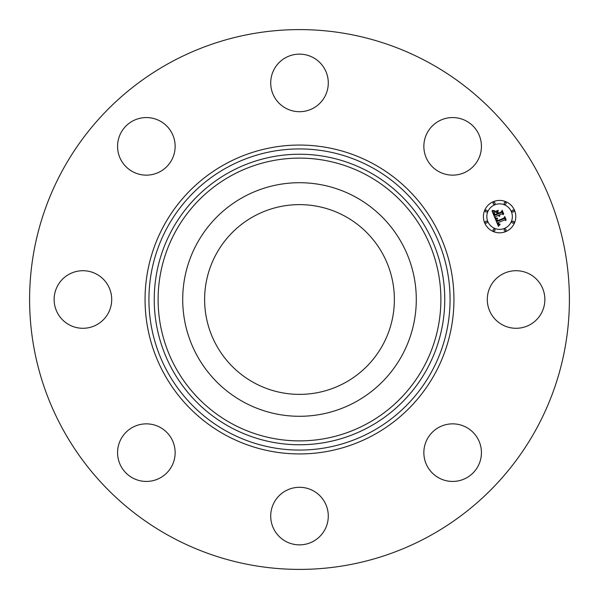 <?xml version="1.0" encoding="UTF-8"?>
<svg xmlns="http://www.w3.org/2000/svg" width="599" height="599" viewBox="0 0 599 599"><rect width="100%" height="100%" fill="white"/><g stroke="black" fill="none" stroke-linecap="round" stroke-linejoin="round"><path stroke-width="0.9" d="M254.013 382.761A94.874 94.874 0 0 1 216.239 254.013A94.874 94.874 0 0 1 344.987 216.239A94.874 94.874 0 0 1 382.761 344.987A94.874 94.874 0 0 1 254.013 382.761M170.101 536.36A269.902 269.902 0 0 1 62.64 170.101A269.902 269.902 0 0 1 428.899 62.64A269.902 269.902 0 0 1 536.36 428.899A269.902 269.902 0 0 1 170.101 536.36M480.271 138.249A28.789 28.789 0 0 1 460.751 173.98A28.789 28.789 0 0 1 425.02 154.46A28.789 28.789 0 0 1 444.54 118.729A28.789 28.789 0 0 1 480.271 138.249M313.299 57.654A28.789 28.789 0 0 1 324.763 96.724A28.789 28.789 0 0 1 285.701 108.187A28.789 28.789 0 0 1 274.237 69.117A28.789 28.789 0 0 1 313.299 57.654M138.249 118.729A28.789 28.789 0 0 1 173.98 138.249A28.789 28.789 0 0 1 154.46 173.98A28.789 28.789 0 0 1 118.729 154.46A28.789 28.789 0 0 1 138.249 118.729M57.654 285.701A28.789 28.789 0 0 1 96.724 274.237A28.789 28.789 0 0 1 108.187 313.299A28.789 28.789 0 0 1 69.117 324.763A28.789 28.789 0 0 1 57.654 285.701M118.729 460.751A28.789 28.789 0 0 1 138.249 425.02A28.789 28.789 0 0 1 173.98 444.54A28.789 28.789 0 0 1 154.46 480.271A28.789 28.789 0 0 1 118.729 460.751M285.701 541.346A28.789 28.789 0 0 1 274.237 502.276A28.789 28.789 0 0 1 313.299 490.813A28.789 28.789 0 0 1 324.763 529.883A28.789 28.789 0 0 1 285.701 541.346M460.751 480.271A28.789 28.789 0 0 1 425.02 460.751A28.789 28.789 0 0 1 444.54 425.02A28.789 28.789 0 0 1 480.271 444.54A28.789 28.789 0 0 1 460.751 480.271M490.813 285.701A28.789 28.789 0 0 1 529.883 274.237A28.789 28.789 0 0 1 541.346 313.299A28.789 28.789 0 0 1 502.276 324.763A28.789 28.789 0 0 1 490.813 285.701M197.004 243.508A116.798 116.798 0 0 1 355.492 197.004A116.798 116.798 0 0 1 401.996 355.492A116.798 116.798 0 0 1 243.508 401.996A116.798 116.798 0 0 1 197.004 243.508M505.788 231.581A16.195 16.195 0 0 1 484.628 222.813A16.195 16.195 0 0 1 493.396 201.661A16.195 16.195 0 0 1 514.556 210.421A16.195 16.195 0 0 1 505.788 231.581M494.707 204.828A12.759 12.759 0 0 1 511.381 211.739A12.759 12.759 0 0 1 504.47 228.406A12.759 12.759 0 0 1 487.803 221.503A12.759 12.759 0 0 1 494.707 204.828M495.111 218.47L497.484 218.598L496.593 219.796L497.043 221.465L504.163 218.613L504.56 217.542L505.796 220.529L504.65 219.93L498.143 222.626L498.772 223.794L499.978 224.108L498.817 224.063L497.657 222.828L498.63 224.505L500.06 224.49L498.42 226.272L495.111 218.47M495.358 217.886L497.672 218.238L495.358 217.886M497.095 219.212L497.387 220.799L503.969 218.081L504.77 216.531L506.148 219.87L504.74 216.965L504.103 218.253L497.29 221.076L497.095 219.212M494.864 217.864L492.056 211.08L494.46 211.342L493.643 212.9L494.497 215.453L497.559 214.187L497.395 213.783L494.692 214.906L493.965 212.907L494.235 211.911L494.804 214.667L497.327 213.626L496.915 212.638L495.38 212.046L498.121 210.915L497.492 212.458L498.106 213.955L501.408 212.593L501.91 211.402L503.235 214.614L501.947 213.903L499.132 215.063L499.791 215.969L498.653 215.266L499.566 216.404L498.098 215.49L495.343 216.636L494.864 217.864M492.243 210.421L494.737 210.766L492.243 210.421M495.41 211.477L498.233 210.301L495.41 211.477M497.874 211.829L498.428 213.169L501.221 212.009L502.172 210.264L503.744 214.053L502.149 210.706L501.37 212.136L498.316 213.401L497.874 211.829M485.841 221.256A0.981 0.981 0 0 1 487.122 221.787A0.981 0.981 0 0 1 486.59 223.068A0.981 0.981 0 0 1 485.31 222.536A0.981 0.981 0 0 1 485.841 221.256M493.673 202.335A0.981 0.981 0 0 1 494.961 202.866A0.981 0.981 0 0 1 494.43 204.154A0.981 0.981 0 0 1 493.142 203.623A0.981 0.981 0 0 1 493.673 202.335M485.841 210.174A0.981 0.981 0 0 1 487.122 210.706A0.981 0.981 0 0 1 486.59 211.986A0.981 0.981 0 0 1 485.31 211.454A0.981 0.981 0 0 1 485.841 210.174M512.587 210.174A0.981 0.981 0 0 1 513.875 210.706A0.981 0.981 0 0 1 513.343 211.986A0.981 0.981 0 0 1 512.063 211.454A0.981 0.981 0 0 1 512.587 210.174M504.755 202.335A0.981 0.981 0 0 1 506.035 202.866A0.981 0.981 0 0 1 505.504 204.154A0.981 0.981 0 0 1 504.223 203.623A0.981 0.981 0 0 1 504.755 202.335M505.504 230.9A0.981 0.981 0 0 1 504.223 230.368A0.981 0.981 0 0 1 504.755 229.088A0.981 0.981 0 0 1 506.035 229.619A0.981 0.981 0 0 1 505.504 230.9M494.43 230.9A0.981 0.981 0 0 1 493.142 230.368A0.981 0.981 0 0 1 493.673 229.088A0.981 0.981 0 0 1 494.961 229.619A0.981 0.981 0 0 1 494.43 230.9M513.343 223.068A0.981 0.981 0 0 1 512.063 222.536A0.981 0.981 0 0 1 512.587 221.256A0.981 0.981 0 0 1 513.875 221.787A0.981 0.981 0 0 1 513.343 223.068M231.716 423.583A141.394 141.394 0 0 1 175.417 231.716A141.394 141.394 0 0 1 367.284 175.417A141.394 141.394 0 0 1 423.583 367.284A141.394 141.394 0 0 1 231.716 423.583M369.141 172.025A145.257 145.257 0 0 1 426.975 369.141A145.257 145.257 0 0 1 229.859 426.975A145.257 145.257 0 0 1 172.025 229.859A145.257 145.257 0 0 1 369.141 172.025M371.687 167.361A150.574 150.574 0 0 1 431.639 371.687A150.574 150.574 0 0 1 227.313 431.639A150.574 150.574 0 0 1 167.361 227.313A150.574 150.574 0 0 1 371.687 167.361M373.544 163.969A154.437 154.437 0 0 1 435.031 373.544A154.437 154.437 0 0 1 225.456 435.031A154.437 154.437 0 0 1 163.969 225.456A154.437 154.437 0 0 1 373.544 163.969"/></g></svg>
